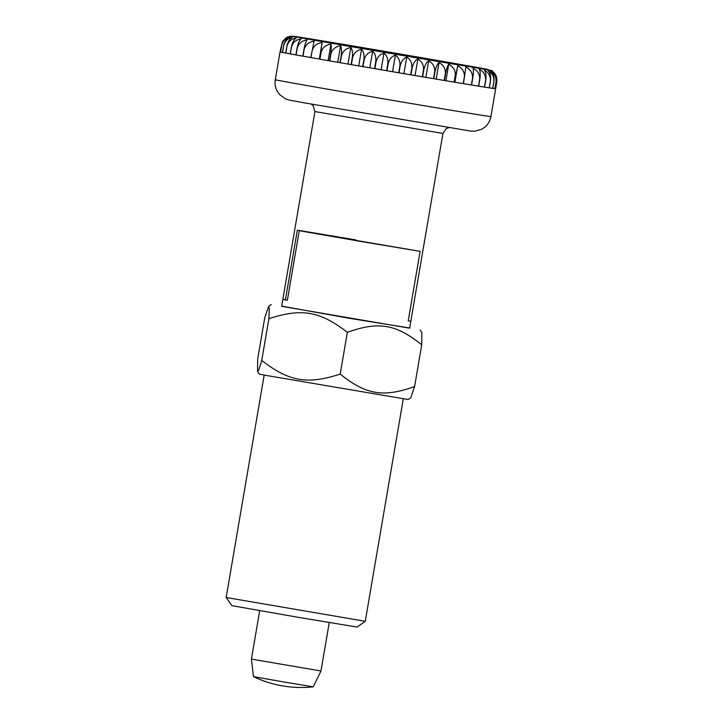 <?xml version="1.0" encoding="UTF-8"?>
<svg xmlns="http://www.w3.org/2000/svg" width="723" height="723" viewBox="0 0 723 723"><rect width="100%" height="100%" fill="white"/><g stroke="black" fill="none" stroke-linecap="round" stroke-linejoin="round"><path stroke-width="1.08" d="M361.681 241.599L420.117 251.342L408.224 320.895L410.827 321.247L408.224 320.895L420.117 251.342L299.259 230.709L287.365 300.271L282.838 299.367L287.365 300.271L299.259 230.709L361.681 241.599M251.414 659.096L253.439 676.629L284.726 682.132L313.249 686.85L320.976 670.989L251.414 659.096L259.693 610.682M494.894 88.64L495.662 88.766A109.381 0.569 -170.3 0 1 495.662 88.766L496.846 81.816L495.662 88.766A109.381 0.569 -170.3 0 1 494.884 88.703L496.068 81.744C496.448 76.801 495.165 73.321 492.2 71.306C495.617 73.366 497.162 76.864 496.846 81.816L496.475 76.71C493.71 72.164 491.866 70.077 490.944 70.447L386.317 51.649A98.789 0.515 9.7 0 0 293.547 36.34A98.789 0.515 9.7 0 0 395.327 54.243A98.789 0.515 9.7 0 0 488.097 69.553A98.789 0.515 9.7 0 0 386.326 51.649L291.297 36.15L288.097 36.765L282.512 41.41L289.001 36.566C285.477 37.469 283.064 40.316 281.771 45.106L280.587 52.056A109.381 0.569 -170.3 0 1 280.036 51.911A109.381 0.569 -170.3 0 1 280.045 51.902L282.512 41.41M496.032 81.744L494.839 88.694A109.381 0.569 -170.3 0 1 492.752 88.405L493.945 81.446C494.387 76.511 493.339 73.077 490.809 71.134C494.559 73.249 496.303 76.783 496.032 81.744A109.381 0.569 9.7 0 0 496.068 81.744M493.872 81.437L492.679 88.387A109.381 0.569 -170.3 0 1 489.308 87.872L490.501 80.922C491.007 75.996 490.23 72.607 488.161 70.737C492.2 72.906 494.098 76.475 493.872 81.437A109.381 0.569 9.7 0 0 493.945 81.446M490.393 80.904L489.2 87.863A109.381 0.569 -170.3 0 1 484.591 87.131L485.784 80.172C486.353 75.264 485.856 71.92 484.293 70.131C488.558 72.345 490.592 75.933 490.393 80.904A109.381 0.569 9.7 0 0 490.501 80.922M485.639 80.154L484.455 87.103A109.381 0.569 -170.3 0 1 478.653 86.173L479.846 79.214C480.488 74.315 480.289 71.017 479.232 69.327C483.678 71.568 485.811 75.174 485.639 80.154A109.381 0.569 9.7 0 0 485.784 80.172M479.674 79.187L478.481 86.145A109.381 0.569 -170.3 0 1 471.577 85.016L472.761 78.057C473.484 73.177 473.592 69.932 473.068 68.323C477.632 70.592 479.828 74.207 479.674 79.187A109.381 0.569 9.7 0 0 479.846 79.214M472.562 78.021L471.378 84.98A109.381 0.569 -170.3 0 1 463.443 83.669L465.865 67.14C470.483 69.417 472.715 73.05 472.562 78.021A109.381 0.569 9.7 0 0 472.761 78.057M464.41 76.674L463.217 83.633A109.381 0.569 -170.3 0 1 454.36 82.16L457.713 65.784C462.322 68.07 464.555 71.704 464.41 76.674A109.381 0.569 9.7 0 0 464.636 76.719M455.3 75.165L454.107 82.124A109.381 0.569 -170.3 0 1 444.446 80.506L445.63 73.547C446.579 68.703 447.618 65.621 448.721 64.293C453.267 66.561 455.463 70.185 455.3 75.165A109.381 0.569 9.7 0 0 455.553 75.21M445.359 73.502L444.175 80.461A109.381 0.569 -170.3 0 1 433.809 78.717L435.002 71.758C436.023 66.932 437.361 63.895 439.006 62.657C443.416 64.916 445.54 68.531 445.359 73.502A109.381 0.569 9.7 0 0 445.63 73.547M434.713 71.713L433.529 78.671A109.381 0.569 -170.3 0 1 422.603 76.828L423.795 69.869C424.889 65.052 426.516 62.07 428.676 60.922C432.905 63.145 434.921 66.742 434.713 71.713A109.381 0.569 9.7 0 0 435.002 71.758M423.488 69.824L422.304 76.774A109.381 0.569 -170.3 0 1 410.953 74.858L412.146 67.899C413.312 63.091 415.219 60.154 417.867 59.096C421.852 61.274 423.732 64.853 423.488 69.824A109.381 0.569 9.7 0 0 423.795 69.869M411.839 67.845L410.646 74.803A109.381 0.569 -170.3 0 1 399.024 72.824L400.208 65.865C401.446 61.075 403.606 58.183 406.715 57.198C410.411 59.34 412.119 62.883 411.839 67.845A109.381 0.569 9.7 0 0 412.146 67.899M399.9 65.811L398.707 72.77A109.381 0.569 -170.3 0 1 392.833 71.767A109.381 0.569 -170.3 0 1 386.941 70.764L388.134 63.805C389.426 59.024 391.83 56.177 395.364 55.264C398.707 57.343 400.226 60.868 399.9 65.811A109.381 0.569 9.7 0 0 400.208 65.865M395.364 55.264L392.553 71.685L386.941 70.764M398.707 72.77L392.553 71.685M374.876 68.694L376.068 61.744C377.415 56.963 380.036 54.153 383.949 53.312L381.138 69.733L374.876 68.694A109.381 0.569 -170.3 0 0 386.624 70.709L381.138 69.733M383.949 53.312C386.913 55.328 388.197 58.807 387.817 63.751L386.624 70.709M494.839 88.694L492.761 88.351M492.679 88.387L489.317 87.826M489.2 87.863L484.6 87.085M484.455 87.103L478.662 86.127M478.481 86.145L471.586 84.971M471.378 84.98L463.452 83.624M457.713 65.784L454.912 82.214L454.36 82.16M463.217 83.633L454.912 82.214M448.721 64.293L445.919 80.714L444.446 80.506M454.107 82.124L445.919 80.714M439.006 62.657L436.195 79.078L433.809 78.717M444.175 80.461L436.195 79.078M428.676 60.922L425.865 77.343L422.603 76.828M433.529 78.671L425.865 77.343M417.867 59.096L415.056 75.517L410.953 74.858M422.304 76.774L415.056 75.517M406.715 57.198L403.904 73.619L399.024 72.824M410.646 74.803L403.904 73.619M372.625 51.369C375.156 53.312 376.195 56.755 375.752 61.69L374.568 68.64L362.973 66.652L364.166 59.693C365.558 54.93 368.378 52.155 372.625 51.369L369.815 67.79M361.518 49.462C363.588 51.324 364.365 54.722 363.859 59.638L362.666 66.597L351.387 64.654L352.58 57.695C354.008 52.933 356.99 50.185 361.518 49.462L358.716 65.883M350.791 47.601C352.363 49.39 352.86 52.734 352.282 57.641L351.089 64.6L340.262 62.72L341.446 55.77C342.91 51.008 346.028 48.287 350.791 47.601L347.98 64.022M340.551 45.829C341.608 47.528 341.807 50.818 341.166 55.716L339.973 62.675L329.724 60.886L330.917 53.936C332.399 49.182 335.617 46.48 340.551 45.829L337.749 62.25M330.953 44.148C331.477 45.757 331.369 49.001 330.646 53.891L329.462 60.84L319.928 59.178L321.111 52.219C322.621 47.474 325.901 44.781 330.953 44.148L328.143 60.578M322.106 42.603L319.674 59.132L310.98 57.605L312.164 50.646C313.683 45.901 316.99 43.217 322.106 42.603L319.295 59.024M314.107 41.193L310.754 57.569A109.381 0.569 -170.3 0 1 303 56.186L304.184 49.236C305.702 44.492 309.01 41.807 314.107 41.193M307.085 39.946C305.974 41.265 304.943 44.356 303.994 49.2L302.801 56.159A109.381 0.569 -170.3 0 1 296.087 54.957L297.27 47.998C298.78 43.253 302.042 40.569 307.085 39.946M301.111 38.87C299.467 40.099 298.129 43.136 297.108 47.971L295.915 54.93A109.381 0.569 -170.3 0 1 290.321 53.918L291.514 46.959C292.996 42.205 296.195 39.512 301.111 38.87M296.258 37.985C294.107 39.132 292.481 42.115 291.378 46.932L290.194 53.891A109.381 0.569 -170.3 0 1 285.793 53.077L286.977 46.127C288.441 41.374 291.532 38.653 296.258 37.985M292.598 37.298C289.95 38.364 288.043 41.292 286.877 46.1L285.693 53.059A109.381 0.569 -170.3 0 1 282.539 52.463L283.732 45.504C285.16 40.75 288.116 38.012 292.598 37.298M290.167 36.819C287.067 37.804 284.898 40.696 283.66 45.495L282.476 52.445A109.381 0.569 -170.3 0 1 280.614 52.065L281.807 45.115C283.19 40.343 285.974 37.587 290.167 36.819M374.568 68.64A109.381 0.569 -170.3 0 1 362.973 66.652M362.666 66.597A109.381 0.569 -170.3 0 1 351.387 64.654M351.089 64.6A109.381 0.569 -170.3 0 1 340.262 62.72M339.973 62.675A109.381 0.569 -170.3 0 1 329.724 60.886M329.462 60.84A109.381 0.569 -170.3 0 1 319.928 59.178M319.674 59.132A109.381 0.569 -170.3 0 1 310.98 57.605M310.763 57.524L303 56.186M302.81 56.114L296.087 54.957M295.924 54.876L290.321 53.918M290.194 53.845L285.793 53.077M285.702 53.014L282.539 52.463M282.485 52.39L280.614 52.065M280.596 52.002L280.045 51.902L275.282 79.729A109.381 0.569 9.7 0 0 388.079 99.593A109.381 0.569 9.7 0 0 490.908 116.584C490.149 120.777 488.161 124.266 484.952 127.049L481.744 129.227L474.993 131.197L470.537 131.053L303.868 102.774C287.058 99.539 290.989 100.804 285.486 98.816L279.756 94.722L277.451 91.622C275.327 87.908 274.604 83.949 275.282 79.729M409.67 327.998L349.082 318.247L281.681 306.127M257.542 371.577L259.331 374.098L265.422 375.3L408.179 399.539L410.745 397.722L414.604 386.534C383.434 397.722 365.937 394.794 340.217 374.08C307.483 384.817 289.019 381.608 261.744 360.443L258.97 369.57L257.542 371.577L257.659 359.277L264.79 317.542L268.649 306.353L269.336 308.82L268.875 318.716C301.608 307.971 320.063 311.179 347.347 332.345C378.518 321.157 396.014 324.085 421.735 344.808L421.852 332.499L420.072 329.977M226.154 597.505L231.92 605.657L297.415 617.18L357.117 627.058L365.26 621.292L226.154 597.505L264.175 375.065M311.152 104.076L313.113 105.531L314.939 111.568L442.928 133.439L409.634 328.197L281.654 306.326L282.838 299.367L285.44 299.711L297.325 230.158L355.761 239.9M421.735 344.808L414.604 386.534M347.347 332.345L340.217 374.08M268.875 318.716L261.744 360.443M253.439 676.629A110.845 110.845 0 0 0 313.249 686.85M495.662 88.766L490.908 116.584M329.254 622.566L320.976 670.989M314.939 111.568L282.838 299.367M442.928 133.439L446.172 128.631L448.983 127.637M365.269 621.283L403.289 398.843M271.215 304.537L268.649 306.353"/></g></svg>
